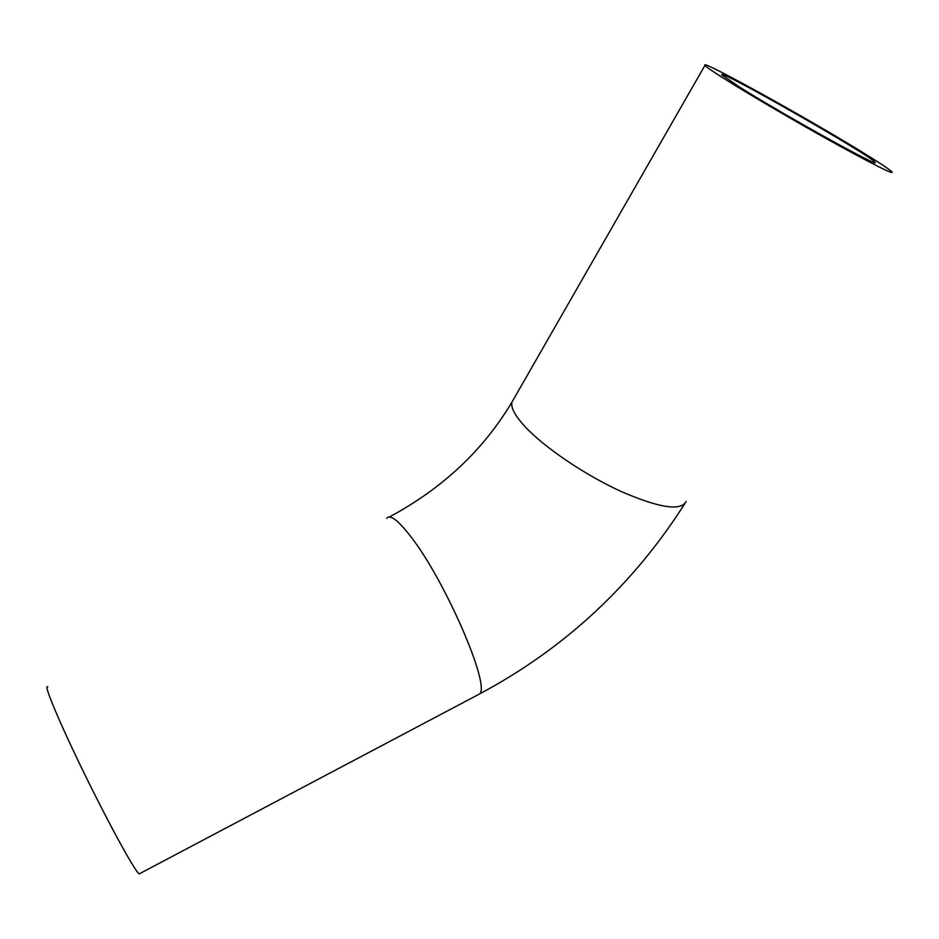 <?xml version="1.0" encoding="UTF-8"?>
<svg xmlns="http://www.w3.org/2000/svg" width="939" height="939" viewBox="0 0 939 939"><rect width="100%" height="100%" fill="white"/><g stroke="black" fill="none" stroke-linecap="round" stroke-linejoin="round"><path stroke-width="1.41" d="M739.885 87.268L721.927 74.967C714.955 66.575 872.413 156.39 874.878 162.212C882.625 169.654 782.88 114.394 739.885 87.268M139.981 873.481L139.242 873.869C135.333 872.049 109.734 825.581 84.533 773.971C59.274 722.326 42.889 683.04 47.772 686.972M864.725 153.679C881.369 163.961 890.477 170.1 892.05 172.083C894.937 175.875 854.337 154.747 802.939 125.415C751.576 96.13 706.633 68.465 704.954 65.366C698.769 58.03 809.923 119.652 864.725 153.679M477.118 695.236L479.524 693.968C491.179 686.409 444.018 578.037 409.791 535.312C397.643 519.842 389.943 514.196 386.668 518.34M139.242 873.869L479.524 693.968C565.149 648.286 634.025 584.128 686.174 501.496C680.916 511.344 659.131 507.964 620.82 491.343C584.891 474.888 544.784 447.715 525.406 427.022C515.147 415.965 510.663 407.667 511.943 402.115L513.715 399.028M389.345 516.978C442.363 488.55 483.233 450.262 511.943 402.115L704.954 65.366"/></g></svg>
